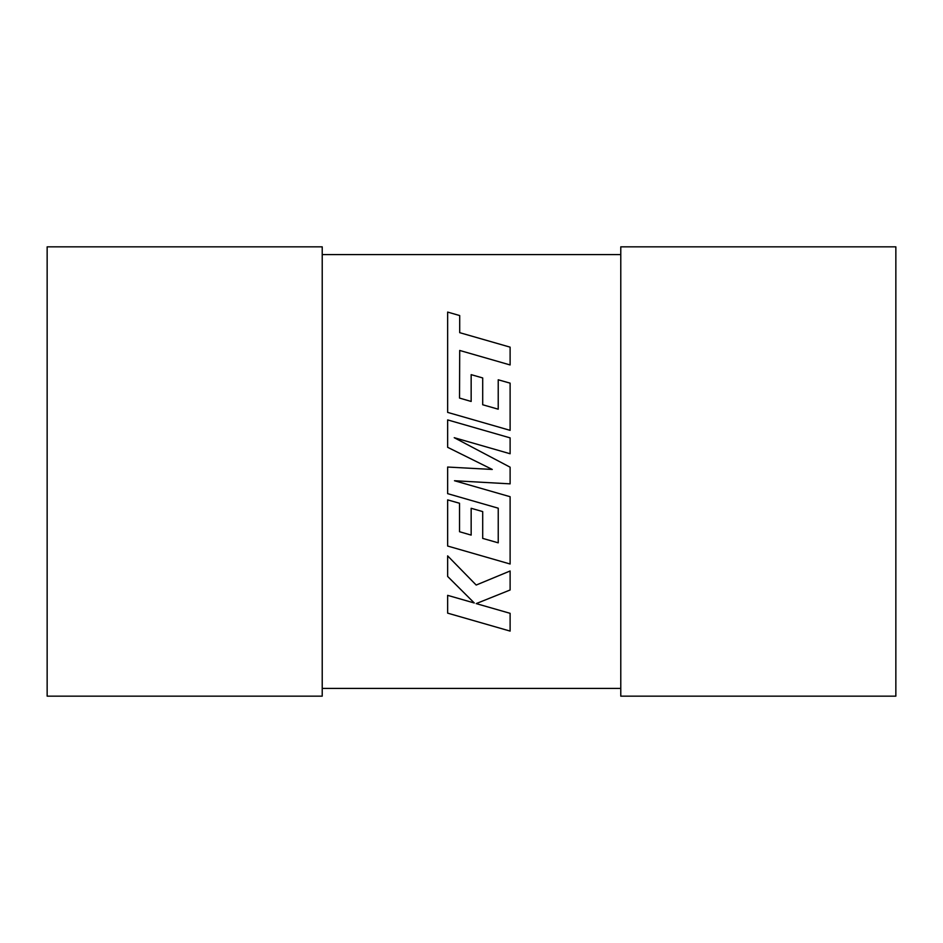 <?xml version="1.0" encoding="UTF-8"?>
<svg xmlns="http://www.w3.org/2000/svg" width="943" height="943" viewBox="0 0 943 943"><rect width="100%" height="100%" fill="white"/><g stroke="black" fill="none" stroke-linecap="round" stroke-linejoin="round"><path stroke-width="1.41" d="M322.223 254.586L620.777 254.586M322.223 688.414L620.777 688.414M322.223 246.842L322.223 696.158L47.15 696.158L47.15 246.842L322.223 246.842M620.777 696.158L620.777 246.842L895.85 246.842L895.85 696.158L620.777 696.158M459.536 398.076L459.701 350.454L510.116 364.953L510.116 347.154L459.701 332.667L459.701 315.563L447.642 312.086L447.642 412.386L510.116 430.35L510.116 383.153L498.222 379.781L498.222 409.191L482.698 404.759L482.698 377.943L471.158 374.654L471.158 401.459L459.536 398.076M447.642 419.906L447.642 447.312L492.27 469.449L447.642 467.044L447.642 493.649L498.234 508.194L498.234 542.826L482.698 538.394L482.698 511.589L471.158 508.289L471.158 535.105L459.536 531.722L459.536 503.256L447.642 499.884L447.642 546.032L510.116 564.008L510.116 496.713L454.491 480.741L510.116 483.853L510.116 467.198L454.231 437.693L510.116 453.748L510.116 437.87L447.642 419.906M447.642 613.139L510.116 631.091L510.116 613.327L476.191 603.603L510.116 589.988L510.116 570.986L476.191 585.049L447.642 555.875L447.642 576.444L474.282 602.99L447.642 595.351L447.642 613.139"/></g></svg>

